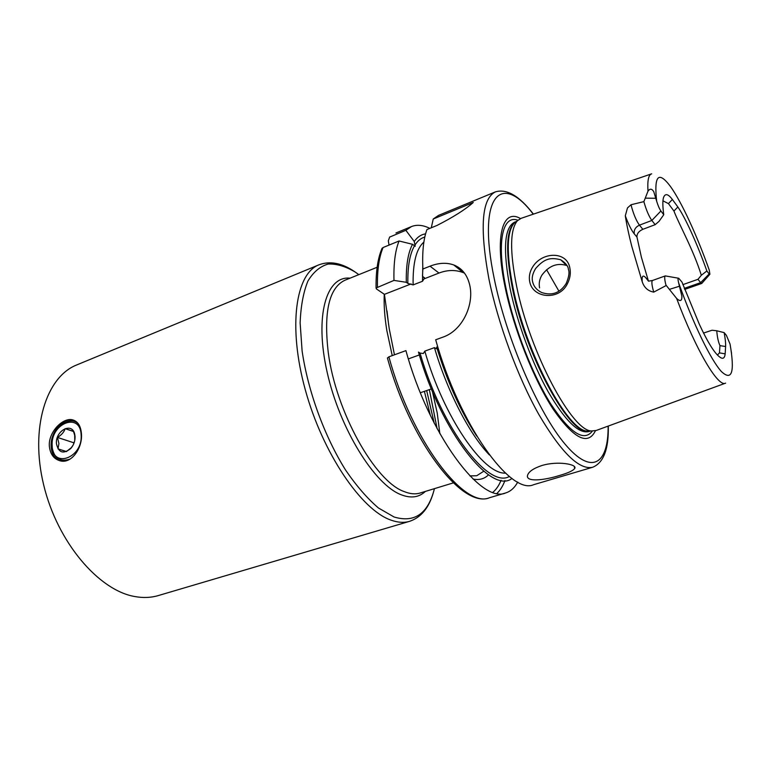 <?xml version="1.0" encoding="UTF-8"?>
<svg xmlns="http://www.w3.org/2000/svg" width="771" height="771" viewBox="0 0 771 771"><rect width="100%" height="100%" fill="white"/><g stroke="black" fill="none" stroke-linecap="round" stroke-linejoin="round"><path stroke-width="1.16" d="M532.915 266.583C542.398 251.577 566.801 251.105 569.808 267.73C570.954 273.079 570.135 278.427 567.379 283.786C559.168 300.969 532.588 298.367 529.716 281.675C528.723 276.432 529.793 271.402 532.915 266.583M568.4 269.426C568.198 266.14 565.644 262.921 560.71 259.779C550.378 257.157 544.355 258.545 535.585 268.578C532.559 273.638 531.585 278.023 532.636 281.743C533.696 286.446 536.683 290.031 541.608 292.498C551.94 296.016 560.141 293.009 566.193 283.468C568.902 277.059 569.634 272.385 568.4 269.426M59.81 460.769C54.568 458.62 51.676 453.888 51.137 446.582C50.076 432.791 62.634 417.506 73.043 420.05L74.055 420.301M81.437 433.784C80.791 425.775 77.726 421.101 72.223 419.761C62.663 417.554 48.351 432.155 49.325 446.004C50.173 454.36 54.009 459.352 60.832 460.991C71.982 463.516 82.69 447.546 81.437 433.784M409.594 521.331L158.286 595.578C150.971 597.747 143.136 598.055 134.771 596.532C98.64 590.422 57.353 542.052 43.687 484.998C29.77 427.963 46.221 376.797 76.792 364.914L318.963 264.81C295.688 273.512 287.766 326.499 305.335 389.933C322.712 453.358 361.58 510.171 391.032 520.136C397.865 522.584 404.052 522.979 409.594 521.331C421.091 517.437 429.033 507.771 433.427 492.322M541.84 465.539C557.761 460.634 577.73 464.364 574.694 468.469C573.065 470.715 568.005 473.057 559.495 475.485C543.863 480.449 525.33 482.289 527.595 475.206C528.781 471.563 533.532 468.334 541.84 465.539M684.263 288.383L700.646 282.639L701.783 283.429L709.744 274.409M678.297 278.186L665.296 275.912C664.332 276.529 664.544 279.584 665.942 285.058L676.63 298.435C680.292 301.846 682.036 301.085 681.872 296.141L678.576 282.649C693.206 323.965 710.978 360.308 721.483 371.632C732.007 381.346 734.869 372.171 730.06 344.097L731.544 353.311M660.901 210.994L651.832 220.467L639.438 225.161C635.439 227.088 633.714 229.999 634.273 233.883C631.401 230.278 628.413 224.255 625.3 215.822L627.488 207.9L631.054 204.739L643.872 201.626L647.987 191.189C649.895 188.423 651.823 188.577 653.76 191.661L656.67 201.26C658.01 205.597 659.417 208.835 660.901 210.994L663.754 214.724L659.041 221.344L655.177 224.66L642.86 229.305C638.735 231.204 636.769 233.786 636.962 237.063L641.414 257.302L648.45 281.126M655.177 224.66L651.832 220.467C648.931 216.294 646.32 210.175 643.997 202.108L643.872 201.626M651.331 173.938L521.244 218.28L517.418 220.737C509.968 229.536 509.698 251.365 516.618 286.234C529.928 352.559 572.275 431.615 591.685 430.96L596.214 430.469L725.28 383.254M520.483 218.55C502.596 208.083 494.259 235.984 505.256 287.824C513.852 329.333 533.831 379.679 553.241 409.305C573.875 438.815 587.945 445.956 595.443 430.738M592.726 467.236C579.349 470.3 561.413 452.77 538.929 414.644C517.765 377.115 497.921 323.309 488.872 278.697C479.543 227.541 481.73 198.6 495.435 191.863L438.535 215.388L433.235 219.012L473.259 202.484C465.405 209.471 453.329 217.123 437.022 225.431L426.951 229.556C423.472 238.981 422.113 252.127 422.874 269.012L430.035 266.178C438.651 262.824 446.544 262.41 453.714 264.935C462.205 268.269 467.611 275.266 469.915 285.916C474.001 305.094 462.417 330.489 443.055 337.091L435.682 339.78C459.208 424.455 510.633 495.589 533.677 484.68L592.726 467.236C603.606 462.745 608.801 449.011 608.3 426.045M394.453 354.805L389.249 328.783L384.421 294.349L376.412 288.913L376.065 288.017L393.981 280.403L406.307 282.302L407.849 283.41L413.121 284.913L422.489 281.27L424.387 278.273L422.469 275.97L422.874 269.012M717.444 355.036L719.459 352.887L719.969 345.639C718.321 342.035 717.242 337.081 716.751 330.769L712.057 330.229L703.47 333.082M625.3 215.822C626.698 224.756 628.847 234.885 631.738 246.2L642.224 281.772C644.19 287.631 648.035 291.081 653.741 292.113L666.077 285.578M719.459 352.887L725.164 353.831L725.607 346.507L719.969 345.639M678.576 282.649C677.805 279.333 677.854 277.868 678.702 278.254L681.969 282.061L699.345 324.283C707.778 342.449 714.621 353.407 719.883 357.156C722.938 359.363 724.692 358.255 725.164 353.831M725.607 346.507C725.762 343.259 725.28 338.633 724.142 332.629L726.378 335.308L730.06 344.097M709.156 273.946L706.862 270.958C697.418 244.33 685.38 217.624 677.863 206.985L673.931 211.023C679.608 225.652 693.206 249.351 701.331 275.266L697.986 279.314L700.646 282.639L709.156 273.946L709.908 274.216L709.262 270.101L706.834 263.335M677.863 206.985L672.36 199.458C668.081 193.8 665.142 193.164 663.532 197.54C662.549 200.595 662.626 206.32 663.754 214.724M672.36 199.458L668.438 203.621L662.954 200.826M673.931 211.023L668.438 203.621M697.986 279.314L682.884 284.634M429.852 228.37C423.038 225.016 416.909 224.419 411.483 226.568L405.854 230.307L389.634 237.092L388.324 240.841L389.047 245.082M425.582 233.873C421.13 234.509 417.352 237.054 414.239 241.487L405.854 230.307M406.307 282.302C405.989 265.359 408.061 252.695 412.524 244.301L415.212 246.277L414.239 241.487M433.235 219.012L431.288 227.782M412.524 244.301L399.07 240.986L383.081 247.53L381.857 248.792M505.603 492.968C481.171 504.215 428.811 434.41 405.931 350.622L388.902 356.828L387.428 357.995C409.912 440.386 461.916 509.217 489.508 497.729L505.603 492.968C510.604 491.426 514.652 487.783 517.746 482.048M399.07 240.986C395.224 250.459 393.538 263.595 393.981 280.403M436.984 348.222L436.521 348.752L434.439 347.644L424.811 351.123L423.366 353.494L420.041 353.089L418.48 352.106C441.282 432.309 491.358 495.069 511.983 478.434M476.729 436.087C460.595 411.319 447.228 381.655 436.646 347.085L437.099 347.894C446.611 378.869 458.514 406.038 472.806 429.408M560.729 259.788L566.589 265.465C557.067 262.593 548.827 265.841 541.849 275.218C539.459 279.333 538.707 283.555 539.594 287.872M558.927 291.168L546.591 269.715M419.328 354.949L408.37 358.9M438.179 348.155L437.282 348.473M423.905 278.938L438.978 273.05C447.527 269.811 455.671 269.686 463.4 272.674L464.527 273.156M384.421 294.349L411.126 283.921M701.331 275.266L706.862 270.958M716.751 330.769L724.142 332.629M66.47 451.546L58.037 448.876L66.354 451.623L71.317 447.672L73.1 445.146M74.768 440.414L74.681 435.345L73.476 431.288L65.14 428.666C64.099 432.068 61.535 434.989 57.459 437.427L58.904 443.518L58.037 448.876M56.437 443.614C58.48 452.837 63.28 454.447 70.826 448.443C73.765 444.973 75.172 441.002 75.057 436.531L74.739 434.304C72.262 421.727 55.271 430.507 56.437 443.614M73.708 443.865L73.64 442.727L57.459 437.427M73.64 442.727L74.421 441.841M73.563 431.519L65.14 428.666M61.526 461.087L61.439 460.133M453.309 482.887L420.166 493.006C415.424 494.462 410.085 493.989 404.149 491.57C375.188 481.721 335.925 411.887 328.273 352.607C323.531 311.812 329.101 287.679 344.984 280.21L377.135 267.267M425.37 491.416C419.019 497.43 410.933 498.538 401.113 494.731C374.59 484.757 339.789 428.898 327.164 372.306C314.298 315.667 326.441 275.507 350.034 278.177M437.128 428.695L429.36 389.634L437.08 428.618M434.43 488.65C428.098 513.698 414.644 523.143 394.058 516.984L378.465 508.002C367.488 498.644 356.587 486.096 345.765 470.349C324.581 436.646 307.986 391.311 302.107 350.969L300.131 322.885C300.806 306.029 303.398 292.093 307.918 281.068C313.392 271.98 320.167 266.294 328.234 264.029C336.821 263.692 345.928 266.448 355.576 272.298L358.814 274.64M434.179 423.077L426.671 390.56L434.208 423.134M424.407 391.35L430.363 415.376M679.482 286.224L669.748 289.25M642.86 229.305L639.438 225.161C636.48 221.046 633.849 214.964 631.565 206.917L631.054 204.739M516.743 221.248L514.103 223.243C506.653 232.013 506.316 253.63 513.11 288.103C526.169 353.667 568.121 431.731 587.531 431.095L590.846 430.989M516.021 221.643C506.219 227.667 505.034 249.91 512.445 288.402C526.323 358.38 572.14 439.46 590.027 431.134M516.194 221.547L514.614 222.173C504.176 227.435 502.711 249.794 510.229 289.231C517.322 323.02 532.25 363.314 548.123 391.649C565.018 420.552 578.51 433.88 588.61 431.606L590.229 431.105M517.91 220.246C502.49 214.454 496.187 242.007 506.171 289.106C514.228 327.887 532.462 374.716 550.696 403.831C570.097 433.1 583.994 442.168 592.388 431.037M533.243 214.193C501.275 171.673 476.729 194.822 494.24 278.678C506.422 338.999 538.727 413.391 565.316 444.453C592.012 475.977 608.473 463.863 608.117 426.112M384.257 294.243C383.775 304.882 384.633 317.006 386.849 330.614L392.227 355.614M432.396 391.398L437.215 412.938L439.846 433.678M473.095 479.07C479.254 480.304 484.41 478.878 488.554 474.811M469.896 475.9L476.719 475.736L483.764 471.226M651.668 173.832C648.536 174.699 647.312 180.491 647.987 191.189M676.63 298.435C696.406 351.162 718.437 387.784 725.607 383.129M709.262 270.101C696.849 235.194 681.689 202.156 670.452 186.457C658.473 170.555 653.875 175.489 656.67 201.26M389.634 237.092L390.155 236.793M424.802 237.044C420.908 238.133 417.612 240.841 414.894 245.168M492.92 492.284C496.245 489.46 498.972 485.46 501.092 480.266M383.081 247.53C379.043 257.042 377.164 270.168 377.433 286.937M388.902 356.828C411.406 440.106 464.296 509.168 489.508 497.729M497.006 493.344C500.273 490.25 502.923 485.971 504.957 480.506M414.49 245.833C409.815 253.9 407.599 266.419 407.849 283.41M420.041 353.089C441.754 428.637 488.535 489.016 509.39 476.459M424.811 351.123C443.768 417.304 483.59 474.666 505.487 473.105M423.867 242.104C416.321 248.667 412.736 262.94 413.121 284.913M422.759 266.361L422.489 281.27M434.439 347.644C447.228 391.36 469.655 434.516 489.373 454.919M430.035 266.178L438.978 273.05M655.803 198.263L645.568 198.157M634.273 233.883L636.962 237.063M653.741 292.113C651.774 285.251 651.37 281.367 652.526 280.471L648.536 281.164L645.52 277.464C642.841 274.698 641.742 276.143 642.224 281.772M645.52 277.464L648.189 280.432M81.128 434.825C80.348 411.55 50.308 423.385 52.177 445.831C52.447 469.115 83.104 457.878 81.128 434.825M73.043 420.05L72.223 419.761M318.963 264.81C330.007 260.723 341.89 262.998 354.621 271.643L358.785 274.649M574.694 468.469L574.241 466.416M684.648 289.424L701.783 283.429M516.522 221.412L517.418 220.737M590.567 430.999L591.685 430.96M495.435 191.863C506.73 188.519 519.394 195.94 533.426 214.126M420.368 392.738L431.375 388.941M449.416 382.705L450.312 382.397M395.966 232.977L411.483 226.568M386.994 310.944L388.642 324.803M382.117 248.185C377.848 257.957 375.834 271.228 376.065 288.017M424.387 278.273L424.368 277.521M453.714 264.935L463.4 272.674M652.526 280.471L665.296 275.912M71.317 447.672L70.826 448.443M74.681 435.345L74.739 434.304M78.565 424.108C68.956 413.95 50.52 429.717 51.946 446.062C53.623 457.974 59.637 462.33 70.007 459.14"/></g></svg>
